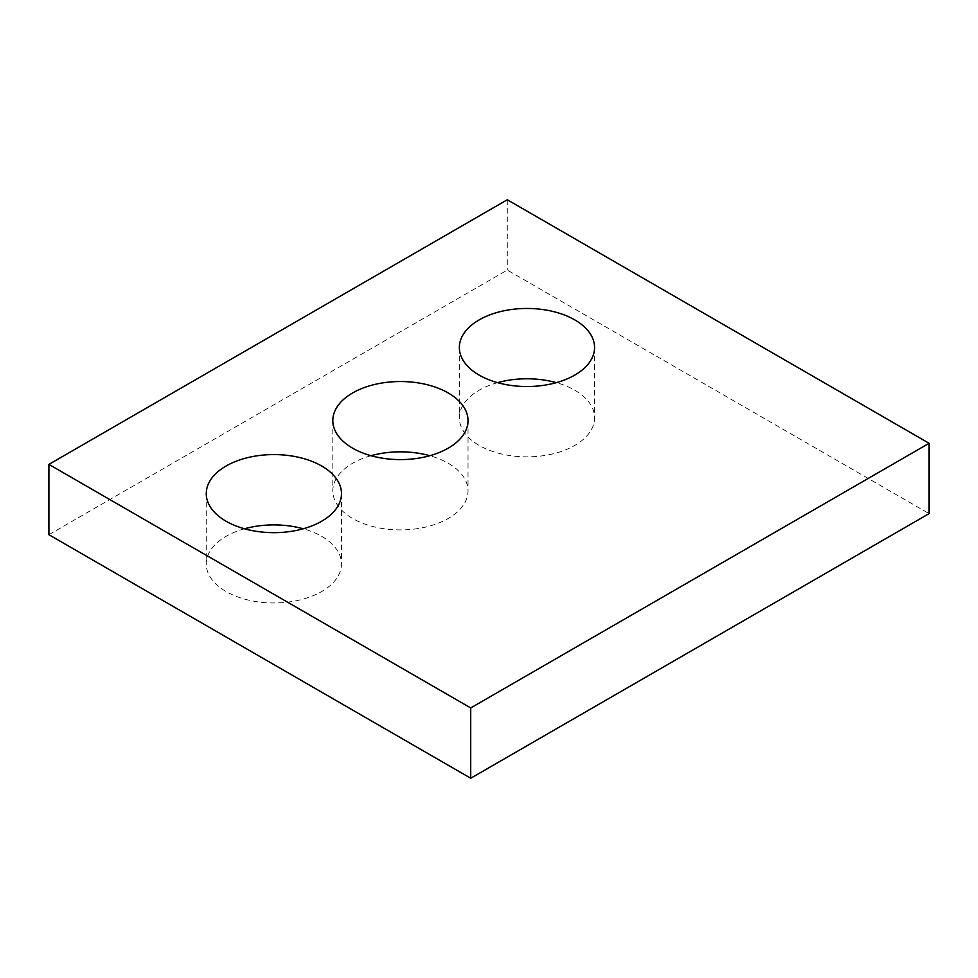 <?xml version="1.0" encoding="UTF-8"?>
<svg xmlns="http://www.w3.org/2000/svg" width="978" height="978" viewBox="0 0 978 978"><rect width="100%" height="100%" fill="white"/><g stroke="black" fill="none" stroke-linecap="round" stroke-linejoin="round"><path stroke-width="0.73" stroke-dasharray="4.89 3.67" d="M48.9 534.709L507.276 270.062L929.1 513.609M507.276 199.756L507.276 270.062M497.594 382.655A67.604 39.034 0 0 0 459.354 417.814A67.604 39.034 0 0 0 479.159 445.418A67.604 39.034 0 0 0 552.839 453.878A67.604 39.034 0 0 0 594.575 417.814A67.604 39.034 0 0 0 556.335 382.655M371.041 455.711A67.604 39.034 0 0 0 332.813 490.87A67.604 39.034 0 0 0 352.606 518.474A67.604 39.034 0 0 0 426.286 526.934A67.604 39.034 0 0 0 468.022 490.87A67.604 39.034 0 0 0 429.794 455.711M244.5 528.78A67.604 39.034 0 0 0 206.26 563.939A67.604 39.034 0 0 0 226.065 591.531A67.604 39.034 0 0 0 299.745 599.991A67.604 39.034 0 0 0 341.481 563.939A67.604 39.034 0 0 0 303.241 528.78M459.354 347.496L459.354 417.814M594.575 347.496L594.575 417.814M332.813 420.564L332.813 490.87M468.022 420.564L468.022 490.87M206.26 493.621L206.26 563.939M341.481 493.621L341.481 563.939"/><path stroke-width="1.47" d="M929.1 443.291L507.276 199.756L48.9 464.391L48.9 534.709L470.724 778.243L929.1 513.609L929.1 443.291L470.724 707.938L470.724 778.243M48.9 464.391L470.724 707.938M479.159 375.1A67.604 39.034 0 0 0 552.839 383.559A67.604 39.034 0 0 0 594.575 347.496A67.604 39.034 0 0 0 526.959 308.461A67.604 39.034 0 0 0 459.354 347.496A67.604 39.034 0 0 0 479.159 375.1M556.335 382.655A67.604 39.034 0 0 0 497.594 382.655M352.606 448.156A67.604 39.034 0 0 0 426.286 456.628A67.604 39.034 0 0 0 468.022 420.564A67.604 39.034 0 0 0 400.418 381.53A67.604 39.034 0 0 0 332.813 420.564A67.604 39.034 0 0 0 352.606 448.156M429.794 455.711A67.604 39.034 0 0 0 371.041 455.711M226.065 521.225A67.604 39.034 0 0 0 299.745 529.685A67.604 39.034 0 0 0 341.481 493.621A67.604 39.034 0 0 0 273.877 454.587A67.604 39.034 0 0 0 206.26 493.621A67.604 39.034 0 0 0 226.065 521.225M303.241 528.78A67.604 39.034 0 0 0 244.5 528.78"/></g></svg>

